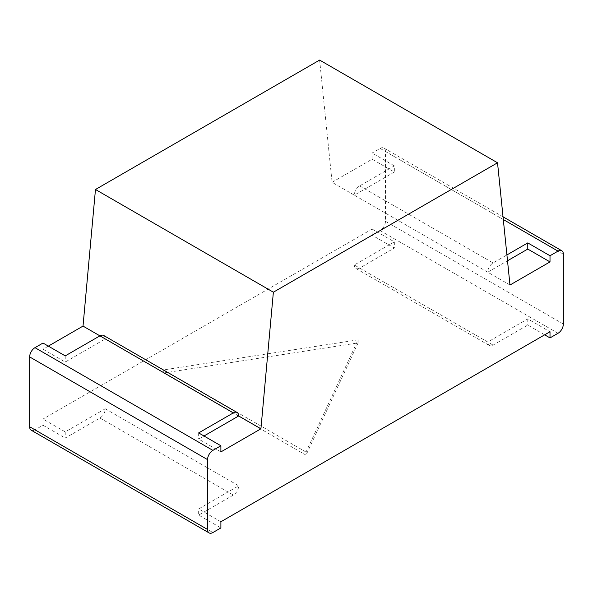 <?xml version="1.0" encoding="UTF-8"?>
<svg xmlns="http://www.w3.org/2000/svg" width="593" height="593" viewBox="0 0 593 593"><rect width="100%" height="100%" fill="white"/><g stroke="black" fill="none" stroke-linecap="round" stroke-linejoin="round"><path stroke-width="0.44" stroke-dasharray="2.96 2.22" d="M332.08 182.303L372.107 159.198L394.345 172.037L394.345 165.87L359.654 185.898A7.546 4.359 120 0 0 354.317 195.141L332.08 182.303L319.627 60.078M509.98 285.018L487.742 272.18L507.512 260.764M394.345 172.037L354.317 195.141L487.742 272.18A7.546 4.359 120 0 1 493.079 262.936L506.919 254.946M48.33 346.127L42.992 349.21L42.992 343.043M372.107 159.198L372.107 153.031L380.113 148.413A7.546 4.359 120 0 1 383.886 148.035A7.546 4.359 120 0 1 385.45 151.489L385.45 221.337A7.546 4.359 -60 0 1 380.113 230.581L372.107 235.206L372.107 229.039L42.992 419.051L42.992 425.218L34.987 429.836L212.887 532.544M238.682 415.967L99.921 335.853M372.107 229.039L394.345 241.877L354.317 264.989L487.742 342.02L527.77 318.908L550.007 331.746M65.23 431.889L65.23 438.057L99.921 418.028A7.546 4.359 120 0 0 105.257 408.785L65.23 431.889L42.992 419.051M105.257 408.785L238.682 485.815L198.655 508.92L198.655 515.087L220.892 527.926M220.892 521.758L198.655 508.92M306.032 452.066L163.712 369.899L358.128 339.819L306.032 452.066L306.032 455.142L163.712 372.975L163.712 369.899M31.214 430.214A7.546 4.359 120 0 0 34.987 429.836M103.693 335.482A7.546 4.359 120 0 1 105.257 338.937L65.23 362.049L42.992 349.21M220.892 451.918L198.655 439.079L203.992 435.996M394.345 165.87L372.107 153.031M354.317 264.989A7.546 4.359 120 0 0 355.882 268.444A7.546 4.359 120 0 0 359.654 268.073L394.345 248.044L372.107 235.206M544.67 334.83L527.77 325.075L493.079 345.104A7.546 4.359 120 0 1 489.307 345.474A7.546 4.359 120 0 1 487.742 342.02M394.345 241.877L394.345 248.044M527.77 318.908L527.77 325.075M99.921 418.028L233.345 495.059A7.546 4.359 120 0 0 238.682 485.815M233.345 495.059L198.655 515.087M42.992 425.218L65.23 438.057M163.712 372.975L358.128 342.902L358.128 339.819M358.128 342.902L306.032 455.142M65.23 355.882L65.23 362.049M198.655 432.92L198.655 439.079M359.654 185.898L493.079 262.936M380.113 148.413L503.309 219.536M380.113 230.581L558.013 333.288M359.654 268.073L493.079 345.104M385.45 221.337L563.35 324.045M385.45 151.489L563.35 254.204M383.886 148.035L503.034 216.823M355.882 268.444L489.307 345.474"/><path stroke-width="0.89" d="M507.512 260.764L527.77 249.067L550.007 261.906L509.98 285.018L497.527 162.786L319.627 60.078L95.473 189.493L83.02 326.098L48.33 346.127M497.527 162.786L273.373 292.201L95.473 189.493M273.373 292.201L260.92 428.806L238.682 415.967A7.546 4.359 120 0 0 237.118 412.513L103.693 335.482A7.546 4.359 120 0 0 99.921 335.853L83.02 326.098M503.034 216.823L561.786 250.75A7.546 4.359 120 0 1 563.35 254.204L563.35 324.045A7.546 4.359 -60 0 1 558.013 333.288L550.007 337.914L550.007 331.746L220.892 521.758L220.892 527.926L212.887 532.544A7.546 4.359 120 0 1 209.114 532.922A7.546 4.359 120 0 1 207.55 529.467L207.55 459.619A7.546 4.359 -60 0 1 212.887 450.376L220.892 445.758L220.892 451.918L260.92 428.806M237.118 412.513A7.546 4.359 120 0 0 233.345 412.891L99.921 335.853L65.23 355.882L42.992 343.043L34.987 347.668L212.887 450.376M209.114 532.922L31.214 430.214A7.546 4.359 120 0 1 29.65 426.752L29.65 356.912A7.546 4.359 -60 0 1 34.987 347.668M203.992 435.996L238.682 415.967M550.007 261.906L550.007 255.746L527.77 242.908L506.919 254.946M527.77 242.908L527.77 249.067M561.786 250.75A7.546 4.359 120 0 0 558.013 251.121L550.007 255.746M550.007 337.914L544.67 334.83M233.345 412.891L198.655 432.92L220.892 445.758M503.309 219.536L558.013 251.121M29.65 426.752L207.55 529.467M29.65 356.912L207.55 459.619"/></g></svg>
